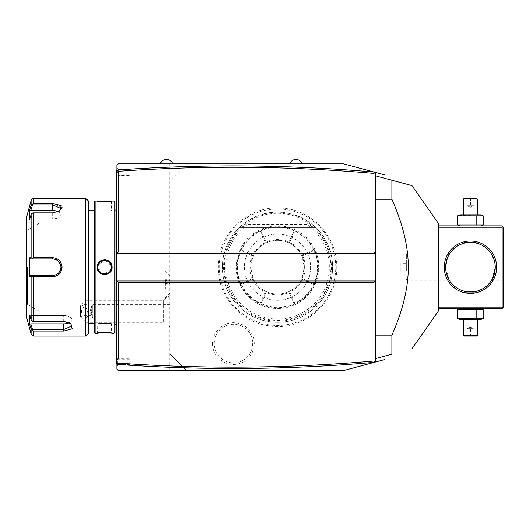 <?xml version="1.0" encoding="UTF-8"?>
<svg xmlns="http://www.w3.org/2000/svg" width="530" height="530" viewBox="0 0 530 530"><rect width="100%" height="100%" fill="white"/><g stroke="black" fill="none" stroke-linecap="round" stroke-linejoin="round"><path stroke-width="0.4" stroke-dasharray="2.65 1.99" d="M343.672 370.543L186.6 370.543L170.07 354.007L170.07 180.405L186.6 163.869L343.672 163.869M374.458 172.118L385.005 174.946L385.005 359.466L374.458 362.295M335.788 267.206A58.247 58.247 0 0 0 277.541 208.959A58.247 58.247 0 0 0 219.294 267.206A58.247 58.247 0 0 0 277.541 325.453A58.247 58.247 0 0 0 335.788 267.206M212.57 343.572A20.882 20.882 0 0 0 233.445 364.454A20.882 20.882 0 0 0 254.327 343.572A20.882 20.882 0 0 0 233.445 322.69A20.882 20.882 0 0 0 212.57 343.572M385.005 356.027L385.005 178.385M438.741 307.161L385.005 307.161L385.005 225.873L385.005 308.54L385.005 307.161L502.122 307.161L502.122 227.251L438.741 227.251M169.242 370.543L118.263 370.543L116.885 369.165L116.885 165.247L118.263 163.869L186.6 163.869L170.07 180.405L170.07 354.007L186.6 370.543L169.242 370.543L169.242 163.869M302.199 163.869L289.804 163.869L302.199 163.869M172.687 163.869L160.285 163.869L172.687 163.869M118.263 169.381L116.885 168.003L116.885 201.095L116.885 168.003L118.263 169.381L130.115 169.381L118.263 169.381L118.263 171.303M116.885 201.095L116.885 214.763L116.885 201.095L116.335 201.095L116.335 363.103L116.885 364.203L116.885 333.31L116.885 366.409L116.885 363.653L117.713 364.481L117.713 359.201L116.885 359.877M116.885 214.763L116.885 314.078L116.885 214.763L116.335 214.71M116.885 314.078L116.885 327.745L116.885 314.078L116.335 314.078M116.885 327.745L116.885 333.31L116.885 327.745L116.335 327.692M170.07 292.215L170.07 275.799L170.07 292.215M170.07 326.712L170.07 295.879L170.07 326.712A16.536 16.536 0 0 1 163.717 322.32L163.717 300.272A16.536 16.536 0 0 1 170.07 295.879M164.777 297.158L164.777 270.512L164.75 297.158M164.75 288.578L164.75 279.131L164.75 289.446L165.3 288.081L165.3 279.727L165.3 288.85L165.3 288.081L170.07 287.936L170.07 279.9L170.07 287.936M164.75 283.418L170.07 283.55M164.75 279.131L165.3 279.727L169.984 279.727L169.984 280.496L165.3 280.496L164.75 279.999M164.75 289.446L165.3 288.85L169.984 288.85L170.07 279.9M164.75 285.16L169.984 285.06L170.07 288.678M170.07 285.027L170.07 280.642M80.514 316.065L86.019 318.583L86.019 322.32L163.717 322.32L163.717 300.272L86.019 300.272L86.019 304.001L80.514 306.519L80.514 305.784L80.514 316.808L80.514 306.519M80.514 316.808L86.019 322.32L86.019 300.272L80.514 305.784M86.019 318.583C89.656 313.727 89.656 308.864 86.019 304.001M87.331 311.296A4.134 2.922 90 0 1 84.409 315.43A4.134 2.922 90 0 1 81.487 311.296A4.134 2.922 90 0 1 84.409 307.161A4.134 2.922 90 0 1 87.331 311.296M84.409 315.43L91.167 315.43L91.75 311.296L91.167 307.161L92.757 304.406L92.757 318.185L92.757 304.406L170.07 304.406L170.07 318.185L92.757 318.185L91.167 315.43L91.703 314.86A4.134 2.922 90 0 1 90.252 311.296A4.134 2.922 90 0 1 91.703 307.725L91.703 314.86M84.409 307.161L91.167 307.161L91.703 307.725M170.07 318.185L170.07 304.406M116.885 280.979L375.366 280.979M116.885 253.426L375.366 253.426M375.366 362.05L375.366 172.363M375.366 199.273L375.366 358.611L375.366 199.273M375.366 358.611L391.895 354.179L391.895 180.233L375.366 175.801M395.565 181.214L396.228 181.393M438.741 310.527L438.741 223.879M117.713 169.931L116.885 170.759L117.713 169.931L130.115 169.931L117.713 169.931L117.713 175.211L130.115 175.211L130.115 169.381L130.115 175.211M116.885 176.417L118.263 175.589L130.115 175.589M116.885 174.529L117.713 175.211M116.885 357.995L118.263 358.817L130.115 358.817L130.115 364.481L117.713 364.481L116.335 363.103L116.885 364.203M117.713 359.201L130.115 359.201M117.713 364.481L130.115 364.481L130.115 365.031L118.263 365.031L116.885 366.409L118.263 365.031L130.115 365.031L130.115 358.817M118.263 363.11L118.263 365.031M116.335 363.103L116.885 363.653M116.885 319.643L116.335 319.696M116.885 206.66L116.335 206.72M116.885 170.209L116.335 170.759L116.335 201.095M116.335 171.309L116.885 170.759M116.335 208.509L116.335 325.897L116.335 208.509L116.885 209.058L116.885 325.347L116.885 209.058M116.335 325.897L116.885 325.347M116.885 267.206L116.885 210.026L116.885 267.206M114.957 201.897L114.957 332.515M114.129 201.069L114.129 333.337M111.512 267.206C111.936 276.09 97.308 276.09 97.732 267.206C97.308 258.315 111.936 258.315 111.512 267.206L112.062 267.206L105.861 259.806M104.595 259.7L97.182 267.206L103.734 274.653L111.85 268.995M95.115 201.069L95.115 333.337M97.487 201.102L98.176 201.175M99.733 201.314L100.627 201.373M101.548 201.427L102.568 201.466M103.529 201.486L104.622 201.499M105.728 201.486L106.676 201.466M107.716 201.42L108.617 201.373M109.538 201.307L111.068 201.175M111.764 201.102L111.512 201.619C111.936 202.082 97.308 202.082 97.732 201.619C97.308 202.082 111.936 202.082 111.512 201.619L111.512 210.715C111.936 211.172 97.308 211.172 97.732 210.715L97.732 201.619L97.182 201.069L97.732 201.619M111.499 266.809L111.466 266.411L111.499 266.809M111.413 266.027L111.134 264.947M111.035 264.682L104.529 260.316L98.143 264.854M98.129 264.901L97.97 265.404M97.924 265.583L97.838 266.027M97.778 266.411L97.745 266.809L97.778 266.411M97.739 267.531L98.063 269.306M99.693 272.016L101.23 273.202M101.422 273.308L102.641 273.805M104.085 274.07L104.715 274.096M104.814 274.089L104.032 274.07M106.623 273.798L106.994 273.672M107.265 273.566L108.491 272.904M108.584 272.837L108.968 272.552M108.988 272.533L110.266 271.155L111.512 267.239M97.487 333.304L97.732 323.697L111.512 323.697C111.936 323.234 97.308 323.234 97.732 323.697C97.308 323.234 111.936 323.234 111.512 323.697L111.512 332.787C111.936 332.33 97.308 332.33 97.732 332.787C97.308 332.33 111.936 332.33 111.512 332.787L112.062 333.337L108.61 333.039M107.696 332.986L106.676 332.946M105.715 332.919L102.562 332.946M101.548 332.986L100.627 333.039M99.733 333.098L98.176 333.231M94.287 201.897L94.287 332.515M94.287 267.206L94.287 323.697L94.287 267.206M88.503 201.069L88.503 333.337M85.747 198.313L85.747 336.093M62.05 207.502L52.675 203.354L33.781 203.354L33.781 198.313M38.902 257.686L33.781 257.686L33.781 212.874L52.675 212.874L59.605 211.006L61.964 208.197M33.781 336.093L33.781 331.051L63.699 331.051L72.246 328.726L70.629 323.399L63.699 321.531L33.781 321.531L33.781 276.726L52.675 276.726C58.333 276.19 61.453 273.016 62.05 267.206L56.551 258.534M56.014 258.309L52.675 257.686L52.675 258.938M33.781 276.726L32.032 276.097L31.124 276.614L31.124 319.815L32.032 321.372L33.781 321.531M33.781 212.874L32.032 213.034L31.124 214.59L31.124 257.792L29.647 257.792L29.647 276.62L30.786 275.474L32.515 275.474L32.032 276.097M32.515 275.474L38.902 275.474L38.902 311.017L38.902 267.206L38.902 275.474L30.786 275.474M42.075 275.474L52.675 275.474L52.675 276.726M53.133 275.461L53.583 275.421A8.268 8.268 0 0 1 53.133 275.461A8.268 8.268 0 0 0 53.583 275.421M54.941 275.156L55.385 275.017A8.268 8.268 0 0 1 54.941 275.156A8.268 8.268 0 0 0 55.385 275.017M56.16 274.706A8.268 8.268 0 0 1 55.816 274.851L56.001 274.772M57.83 273.666L58.174 273.381A8.268 8.268 0 0 1 57.83 273.666A8.268 8.268 0 0 0 58.174 273.381M59.108 272.4A8.268 8.268 0 0 1 58.837 272.718L59.108 272.4A8.268 8.268 0 0 1 58.505 273.069M60.877 268.253L60.943 267.206L62.05 267.206M60.93 266.742A8.268 8.268 0 0 0 60.89 266.279A8.268 8.268 0 0 1 60.93 266.742L60.877 266.166M59.108 262.012L58.837 261.688A8.268 8.268 0 0 1 59.108 262.012A8.268 8.268 0 0 0 58.505 261.343M58.181 261.032L57.836 260.74A8.268 8.268 0 0 1 58.181 261.032A8.268 8.268 0 0 0 57.445 260.455A8.268 8.268 0 0 1 57.823 260.733M55.385 259.395L54.941 259.256A8.268 8.268 0 0 1 55.385 259.395A8.268 8.268 0 0 0 54.941 259.256M53.59 258.985L53.133 258.951A8.268 8.268 0 0 1 53.59 258.985A8.268 8.268 0 0 0 53.133 258.951M40.823 258.938L32.515 258.938L32.032 258.309L33.781 257.686M31.124 257.792L32.032 258.309M59.168 211.271L52.675 213.192L32.515 213.192L52.675 213.192L58.784 211.543L60.943 208.495L52.675 204.931L32.515 204.931L32.032 204.143L33.781 203.354M31.124 200.353L31.151 205.103M31.157 205.077L31.33 204.732M31.349 204.699L31.813 204.255M30.594 206.912L29.647 209.999L29.647 219.407L30.786 218.837L32.515 213.192L30.786 218.837L29.647 219.407L31.124 214.59M26.5 217.605L26.5 316.808M56.246 259.746A8.268 8.268 0 0 1 57.061 260.197A8.268 8.268 0 0 0 55.822 259.561M59.141 262.045A8.268 8.268 0 0 1 59.42 262.423A8.268 8.268 0 0 0 59.141 262.045M59.678 262.807A8.268 8.268 0 0 1 59.916 263.211A8.268 8.268 0 0 0 59.678 262.807M59.93 263.238A8.268 8.268 0 0 1 60.129 263.622A8.268 8.268 0 0 0 59.93 263.238M60.486 264.477A8.268 8.268 0 0 1 60.619 264.894A8.268 8.268 0 0 0 60.486 264.477M60.625 264.921A8.268 8.268 0 0 1 60.738 265.371A8.268 8.268 0 0 0 60.625 264.921M60.93 267.67A8.268 8.268 0 0 1 60.89 268.127A8.268 8.268 0 0 0 60.93 267.67M60.738 269.041A8.268 8.268 0 0 1 60.48 269.929A8.268 8.268 0 0 0 60.738 269.041M60.129 270.79A8.268 8.268 0 0 1 59.93 271.174A8.268 8.268 0 0 0 60.129 270.79M59.916 271.201A8.268 8.268 0 0 1 59.678 271.605A8.268 8.268 0 0 0 59.916 271.201M59.42 271.989A8.268 8.268 0 0 1 59.141 272.36A8.268 8.268 0 0 0 59.42 271.989M57.816 273.679A8.268 8.268 0 0 1 57.445 273.957A8.268 8.268 0 0 0 57.816 273.679M57.061 274.215A8.268 8.268 0 0 1 56.657 274.454A8.268 8.268 0 0 0 57.061 274.215M55.816 274.851A8.268 8.268 0 0 0 56.644 274.46A8.268 8.268 0 0 1 56.246 274.666M54.928 275.156A8.268 8.268 0 0 1 54.491 275.269A8.268 8.268 0 0 0 54.928 275.156M31.124 319.815L29.647 314.999L29.647 324.413L30.786 323.837L32.515 329.481L63.699 329.481L71.967 325.91L69.808 322.869L63.699 321.213L32.515 321.213L63.699 321.213L70.192 323.134M33.781 331.051L32.032 330.263L31.124 329.223L31.124 334.052M32.515 329.481L32.032 330.263M29.647 314.999L30.786 315.575L32.515 321.213L30.786 315.575L29.647 314.999M29.647 276.62L31.124 276.614M29.839 325.029L30.594 327.5M32.515 258.938L38.902 258.938L38.902 267.206L38.902 223.388L38.902 258.938M29.647 257.792L30.786 258.938M26.5 267.206L26.5 305.094L26.5 267.206M27.447 267.206L27.447 304.406L27.447 267.206M30.786 323.837L63.699 323.837A8.268 4.134 0 0 0 71.967 319.709A8.268 4.134 0 0 0 63.699 315.575L30.786 315.575L63.699 315.575A8.268 4.134 0 0 1 71.967 319.709A8.268 4.134 0 0 1 69.37 322.717M58.346 211.695A8.268 4.134 180 0 1 60.943 214.703A8.268 4.134 180 0 1 52.675 218.837L30.786 218.837L52.675 218.837A8.268 4.134 180 0 0 60.943 214.703A8.268 4.134 180 0 0 52.675 210.569L30.786 210.569L32.515 204.931M29.647 209.999L30.786 210.569M111.419 266.087L110.273 263.264M110.266 263.258L109.77 262.622M109.756 262.608L108.478 261.495M107.232 260.826L106.855 260.687M106.576 260.601L105.987 260.449M105.96 260.449L105.265 260.343M104.013 260.343L103.29 260.449M103.264 260.449L102.654 260.601M100.687 261.555L100.177 261.939M99.951 262.138L99.527 262.569M97.745 267.604L97.778 268.001M97.825 268.339L98.971 271.148L100.216 272.5M100.23 272.513L100.726 272.884M101.25 273.215L101.7 273.447M108.544 272.864L109.054 272.48M109.067 272.466L109.736 271.824M111.466 267.994L111.499 267.604M97.732 210.715C97.308 211.172 111.936 211.172 111.512 210.715L97.732 210.715M496.61 267.206A26.175 26.175 0 0 0 470.435 241.024A26.175 26.175 0 0 0 444.253 267.206A26.175 26.175 0 0 0 470.435 293.381A26.175 26.175 0 0 0 496.61 267.206M502.122 307.161L502.811 307.851L503.5 307.161L503.5 227.251L502.811 226.562L502.122 227.251M438.741 308.54L502.122 308.54L502.811 307.851M460.186 308.54L480.677 308.54L460.186 308.54M438.741 225.873L502.122 225.873L502.811 226.562M460.186 225.873L480.677 225.873L460.186 225.873M503.5 267.206L503.5 254.115L503.5 267.206M491.847 279.721L495.232 267.206C494.053 259.263 492.807 254.903 491.495 254.115C492.807 254.903 494.053 259.263 495.232 267.206L495.225 266.55A24.804 24.804 0 0 0 495.199 265.961M494.033 259.574A24.804 24.804 0 0 1 494.212 260.17L494.384 260.773A24.804 24.804 0 0 1 494.682 262.019L494.815 262.648A24.804 24.804 0 0 1 494.901 263.158M495.02 263.94A24.804 24.804 0 0 1 495.093 264.589L495.152 265.238A24.804 24.804 0 0 1 495.199 265.894M445.664 265.961A24.804 24.804 0 0 0 445.631 267.206C446.81 259.263 448.055 254.903 449.367 254.115C448.055 254.903 446.81 259.263 445.631 267.206L445.637 267.862A24.804 24.804 0 0 0 445.664 268.452M445.664 268.518A24.804 24.804 0 0 0 445.71 269.167L445.77 269.823A24.804 24.804 0 0 0 445.849 270.472M445.856 270.552A24.804 24.804 0 0 0 445.942 271.115M445.962 271.247A24.804 24.804 0 0 0 446.055 271.757L446.18 272.394A24.804 24.804 0 0 0 446.479 273.639L446.651 274.242A24.804 24.804 0 0 0 446.836 274.831M446.843 274.865A24.804 24.804 0 0 0 447.028 275.401M447.439 276.508A24.804 24.804 0 0 0 447.638 276.978M447.658 277.018A24.804 24.804 0 0 0 447.843 277.448M448.049 277.886A24.804 24.804 0 0 0 448.287 278.369M475.947 292.003L464.644 292.282L464.644 291.321A24.804 24.804 0 0 0 465.658 291.54M468.01 291.884A24.804 24.804 0 0 0 468.368 291.917M468.732 291.944A24.804 24.804 0 0 0 472.131 291.944M472.495 291.917A24.804 24.804 0 0 0 472.853 291.884M475.211 291.54A24.804 24.804 0 0 0 476.218 291.321L476.218 292.282L464.923 292.003M492.628 278.276A24.804 24.804 0 0 0 492.814 277.886M493.019 277.448A24.804 24.804 0 0 0 493.211 277.018M493.225 276.978A24.804 24.804 0 0 0 493.43 276.481M493.635 275.958A24.804 24.804 0 0 0 493.814 275.467M493.841 275.401A24.804 24.804 0 0 0 494.02 274.865M494.033 274.831A24.804 24.804 0 0 0 494.212 274.242M494.384 273.639A24.804 24.804 0 0 0 494.682 272.394M494.815 271.757A24.804 24.804 0 0 0 494.901 271.241M494.921 271.115A24.804 24.804 0 0 0 495.007 270.552M495.02 270.472A24.804 24.804 0 0 0 495.093 269.823M495.152 269.167A24.804 24.804 0 0 0 495.199 268.518M495.199 268.452A24.804 24.804 0 0 0 495.232 267.206M445.631 267.206L449.023 279.721M495.007 263.854A24.804 24.804 0 0 0 494.921 263.291M494.02 259.541A24.804 24.804 0 0 0 493.841 259.004M493.423 257.905A24.804 24.804 0 0 0 493.225 257.428M493.211 257.394A24.804 24.804 0 0 0 493.019 256.957M492.814 256.527A24.804 24.804 0 0 0 492.575 256.036M472.853 242.521A24.804 24.804 0 0 0 472.495 242.488M472.131 242.462A24.804 24.804 0 0 0 468.732 242.462M468.368 242.488A24.804 24.804 0 0 0 468.01 242.521M465.658 242.866A24.804 24.804 0 0 0 464.644 243.091L464.644 242.131L476.218 242.131L464.923 242.402M448.241 256.136A24.804 24.804 0 0 0 448.049 256.527M447.843 256.957A24.804 24.804 0 0 0 447.658 257.394M447.638 257.428A24.804 24.804 0 0 0 447.433 257.924M447.227 258.454A24.804 24.804 0 0 0 447.048 258.945M447.028 259.004A24.804 24.804 0 0 0 446.843 259.541M446.836 259.574A24.804 24.804 0 0 0 446.651 260.17M446.479 260.773A24.804 24.804 0 0 0 446.18 262.019M446.055 262.648A24.804 24.804 0 0 0 445.962 263.165M445.942 263.291A24.804 24.804 0 0 0 445.856 263.854M445.849 263.94A24.804 24.804 0 0 0 445.77 264.589M445.71 265.238A24.804 24.804 0 0 0 445.664 265.894M407.053 267.206L407.053 254.115L407.053 267.206M406.311 267.206L406.311 254.857L406.311 267.206M406.364 267.206L406.364 254.857L406.364 267.206M406.364 263.224L406.364 265.219L406.364 263.224L400.852 263.224L400.852 269.194L400.852 263.224M406.364 269.194L406.364 265.219L406.364 271.181L406.364 269.194L400.852 269.194L400.852 271.181L400.852 269.194L406.364 269.194M406.364 265.219L400.852 265.219L406.364 265.219M406.364 271.181L400.852 271.181M476.218 243.091L476.218 242.131L475.947 242.402M459 225.303L464.068 224.866L483.161 224.866M459 215.412L476.795 215.849L476.795 224.866M476.795 215.849L483.161 215.849M460.186 214.849L480.677 214.849M463.545 214.849L477.325 214.849L463.545 214.849M464.068 215.849L464.068 224.866M463.545 199.002L477.325 199.002M464.234 198.313L476.636 198.313M470.435 198.313L466.201 198.313L474.668 198.313L470.435 198.313L470.435 199.022L466.903 199.022L473.959 199.022L470.435 199.022L470.435 198.313M466.201 198.313L466.903 199.022L466.201 198.313M474.668 198.313L473.959 199.022L474.668 198.313M470.435 205.753L466.903 205.753L466.903 199.022L466.903 205.753L470.435 207.243L470.435 199.022L470.435 207.243L466.903 205.753L473.959 205.753L470.435 207.243L473.959 205.753L473.959 199.022L473.959 205.753L470.435 205.753M459 309.109L464.068 309.54L483.161 309.54M464.068 309.54L464.068 318.556L483.161 318.556M459 318.994L464.068 318.556M476.795 309.54L476.795 318.556M460.186 319.563L480.677 319.563M463.545 319.563L477.325 319.563L463.545 319.563M477.325 335.404L463.545 335.404M476.636 336.093L464.234 336.093M470.435 336.093L474.668 336.093L466.201 336.093L470.435 336.093L470.435 335.391L466.903 335.391L470.435 335.391L470.435 336.093M474.668 336.093L473.959 335.391L474.668 336.093M466.201 336.093L466.903 335.391L466.201 336.093M470.435 328.653L473.959 328.653L473.959 335.391L473.959 328.653L470.435 327.169L470.435 335.391L470.435 327.169L473.959 328.653L466.903 328.653L470.435 327.169L466.903 328.653L466.903 335.391L466.903 328.653L470.435 328.653M223.64 267.206A53.901 53.901 0 0 0 277.541 321.101A53.901 53.901 0 0 0 331.435 267.206A53.901 53.901 0 0 0 277.541 213.305A53.901 53.901 0 0 0 223.64 267.206M247.748 223.163L244.469 223.117L239.613 227.218L244.469 223.117A55.113 55.113 0 0 0 222.428 267.206A55.113 55.113 0 0 1 277.541 212.093A55.113 55.113 0 0 1 332.648 267.206A55.113 55.113 0 0 1 277.541 322.32A55.113 55.113 0 0 1 222.428 267.206A55.113 55.113 0 0 0 277.541 322.32A55.113 55.113 0 0 0 310.606 223.117L315.463 227.218L310.606 223.117L315.463 227.218L310.606 223.117L315.463 227.218L310.606 223.117L315.463 227.218L310.606 223.117L315.463 227.218L310.606 223.117L315.463 227.218L310.606 223.117L315.463 227.218L310.606 223.117L315.463 227.218L310.606 223.117L315.463 227.218L310.606 223.117L315.463 227.218L310.606 223.117L307.426 223.117L306.916 224.495L248.159 224.495L247.748 223.163A53.172 53.172 0 0 0 237.625 302.339A53.172 53.172 0 0 0 317.45 302.339A53.172 53.172 0 0 0 307.327 223.163M244.469 223.117C266.517 208.555 288.558 208.555 310.606 223.117L244.469 223.117M247.649 223.117L307.426 223.117M244.469 267.206A33.065 33.065 0 0 0 277.541 300.272A33.065 33.065 0 0 0 310.606 267.206A33.065 33.065 0 0 0 277.541 234.134A33.065 33.065 0 0 0 244.469 267.206A33.065 33.065 0 0 1 277.541 234.134A33.065 33.065 0 0 1 310.606 267.206A33.065 33.065 0 0 1 277.541 300.272A33.065 33.065 0 0 1 244.469 267.206A33.065 33.065 0 0 1 277.541 234.134M310.606 267.206A33.065 33.065 0 0 1 277.541 300.272M237.579 267.206A39.955 39.955 0 0 0 277.541 307.161A39.955 39.955 0 0 0 317.496 267.206A39.955 39.955 0 0 0 277.541 227.251A39.955 39.955 0 0 0 237.579 267.206M318.875 267.206A41.333 41.333 0 0 0 277.541 225.873A41.333 41.333 0 0 0 236.201 267.206A41.333 41.333 0 0 0 277.541 308.54A41.333 41.333 0 0 0 318.875 267.206L314.793 249.299A41.333 41.333 0 0 0 240.282 249.299L236.201 267.206L240.282 285.107A41.333 41.333 0 0 0 314.793 285.107L318.875 267.206M240.686 284L252.346 278.687L240.68 284L240.282 285.107L240.68 284A40.505 40.505 0 0 1 240.68 250.405L252.34 255.725A27.692 27.692 0 0 0 252.34 278.687L253.433 279.072L250.67 267.206A26.864 26.864 0 0 0 277.541 294.07A26.864 26.864 0 0 0 304.406 267.206L301.643 279.072L302.729 278.687A27.692 27.692 0 0 0 302.736 255.718L314.396 250.405L314.793 249.299L314.396 250.405A40.505 40.505 0 0 1 314.396 284L314.793 285.107L314.396 284L302.736 278.681L314.389 284M240.282 249.299L240.686 250.412L240.282 249.299M260.19 304.26L259.634 304.459L260.74 304.061L260.19 304.26L259.991 303.716A40.505 40.505 0 0 1 241.031 284.749L252.691 279.436L252.896 278.879M240.487 284.55L241.031 284.749M260.74 304.061L260.74 304.054A40.505 40.505 0 0 0 294.335 304.068L295.442 304.459L294.335 304.061L289.016 292.394A27.692 27.692 0 0 1 266.053 292.408L260.74 304.054L266.06 292.401L265.669 291.308L265.861 291.851L265.305 292.05L259.991 303.716M302.186 278.879L302.385 279.436L314.045 284.749L314.595 284.55M314.045 284.749A40.505 40.505 0 0 1 295.084 303.716L289.771 292.05A27.692 27.692 0 0 0 302.385 279.436M294.885 304.26L295.084 303.716M314.389 250.412L302.729 255.725L301.643 255.341A26.864 26.864 0 0 0 289.406 243.098L289.214 242.561L289.771 242.356L295.084 230.696L294.885 230.152L295.442 229.947L294.885 230.152M295.084 230.696A40.505 40.505 0 0 1 314.045 249.656L302.385 254.97L302.186 255.533M314.595 249.855L314.045 249.656M294.335 230.351L294.335 230.351A40.505 40.505 0 0 0 260.74 230.345L259.634 229.947L260.74 230.351L266.06 242.018A27.692 27.692 0 0 1 289.022 242.005L294.335 230.351L289.016 242.011L289.406 243.098A26.864 26.864 0 0 0 253.433 255.341L252.896 255.533L252.691 254.97L241.031 249.656L240.487 249.855M241.031 249.656A40.505 40.505 0 0 1 259.991 230.696L265.305 242.356L265.861 242.561L265.669 243.098L266.06 242.018L260.74 230.351M260.19 230.152L259.991 230.696M252.896 255.533L252.34 255.725L240.686 250.412M252.34 278.681L253.433 279.072A26.864 26.864 0 0 0 289.406 291.308L289.016 292.394L294.335 304.061M252.691 279.436A27.692 27.692 0 0 0 265.305 292.05M265.861 291.851L266.06 292.394M289.016 292.401L289.406 291.308A26.864 26.864 0 0 0 301.643 279.072L302.729 278.687M302.729 255.725L301.643 255.341L304.406 267.206A26.864 26.864 0 0 0 277.541 240.335A26.864 26.864 0 0 0 250.67 267.206L253.433 255.341L252.346 255.725M289.771 292.05L289.214 291.851M302.385 254.97A27.692 27.692 0 0 0 289.771 242.356M289.214 242.561L289.016 242.018M266.06 242.011L265.861 242.561M265.305 242.356A27.692 27.692 0 0 0 252.691 254.97M214.16 343.572A19.292 19.292 0 0 1 233.445 324.281A19.292 19.292 0 0 1 252.737 343.572A19.292 19.292 0 0 1 233.445 362.858A19.292 19.292 0 0 1 214.16 343.572M116.335 348.495L116.885 348.495M116.335 333.31L116.885 333.31M116.335 220.334L116.885 220.334M116.335 185.911L116.885 185.911M97.182 267.206L97.732 267.206M52.675 212.874L52.675 218.837L52.675 212.874M52.675 203.354L52.675 210.569M63.699 321.531L63.699 315.575L63.699 321.531M63.699 331.051L63.699 323.837M27.189 267.206L27.189 304.406L27.189 267.206M310.527 223.117A55.067 55.067 0 0 1 318.285 304.24A55.067 55.067 0 0 1 236.791 304.24A55.067 55.067 0 0 1 244.549 223.117M248.159 224.495A51.841 51.841 0 0 0 238.719 301.557A51.841 51.841 0 0 0 316.357 301.557A51.841 51.841 0 0 0 306.916 224.495M239.613 227.218L315.463 227.218L239.613 227.218M170.07 292.779L164.777 298.065M170.07 275.799L164.777 270.512M116.885 324.386L116.335 324.386M116.885 210.026L116.335 210.026M59.605 211.006L58.784 211.543L59.605 211.006M70.629 323.399L69.808 322.869L70.629 323.399M38.902 223.388L27.447 230.007L26.5 229.318M38.902 311.017L27.447 304.406L26.5 305.094M71.967 319.709L71.967 325.91L71.967 319.709M60.943 214.703L60.943 208.495L60.943 214.703M97.182 333.337L97.732 332.787M112.062 333.337L111.512 332.787M112.062 201.069L111.512 201.619M491.495 254.115L503.5 254.115M491.495 280.29L503.5 280.29M406.364 254.857L407.053 254.115L449.367 254.115M406.364 279.548L407.053 280.29L449.367 280.29M336.795 267.206C337.921 302.339 302.796 332.337 268.266 325.738C240.222 321.862 217.711 295.515 218.281 267.206C217.287 233.472 249.63 204.043 283.113 208.21C312.687 210.337 337.458 237.559 336.795 267.206M315.721 227.463L239.355 227.463L315.721 227.463"/><path stroke-width="0.79" d="M116.885 169.998L118.263 171.303L118.263 252.048L116.885 253.426L375.366 253.426L375.366 280.979L373.988 282.357L118.263 282.357L116.885 280.979L116.885 165.247L118.263 163.869L343.672 163.869L374.458 172.118M374.458 362.295L343.672 370.543L375.008 362.142L373.988 361.009L373.988 282.357M385.005 356.027L385.005 359.466L375.008 362.142M385.005 178.385L385.005 174.946L375.008 172.263L373.988 173.403C288.797 165.989 203.553 165.294 118.263 171.303L118.263 175.589M343.672 163.869L375.008 172.263M343.672 370.543L118.263 370.543L116.885 369.165L116.885 280.979L375.366 280.979L375.366 362.05M116.885 364.415L117.123 364.388C202.884 370.483 288.592 369.808 374.246 362.348M117.123 364.388L118.263 363.11C203.553 369.118 288.797 368.416 373.988 361.009M118.263 282.357L118.263 358.817M118.263 252.048L373.988 252.048L375.366 253.426L375.366 172.363M374.246 172.058C288.592 164.605 202.884 163.922 117.123 170.017M373.988 252.048L373.988 173.403M375.366 175.801L395.565 181.214M396.228 181.393L411.936 185.599L438.741 223.879L438.741 310.527L411.936 348.806M391.895 180.233C419.144 187.534 419.144 187.534 391.895 180.233L391.895 199.273C402.873 224.051 408.339 246.695 408.299 267.206C408.339 287.724 402.873 310.368 391.895 335.139L391.895 354.179L375.366 358.611M375.366 199.273L391.895 199.273M391.895 354.179C419.144 346.878 419.144 346.878 391.895 354.179C419.144 346.878 419.144 346.878 391.895 354.179M375.366 335.139L391.895 335.139M116.885 206.66L116.335 206.72L116.335 171.309L116.885 170.759M116.885 214.763L116.335 214.71L116.335 206.72M116.885 319.643L116.335 319.696L116.335 214.71M116.885 327.745L116.335 327.692L116.335 319.696M116.885 364.203L116.335 363.653L116.335 327.692M116.335 363.103L116.885 363.653M116.885 170.209L116.335 171.309M114.129 201.069L114.129 333.337L114.957 332.515L114.957 201.897L114.129 201.069L112.062 201.069C112.479 201.532 96.751 201.532 97.182 201.069L97.487 201.102M105.861 259.806L104.595 259.7M97.182 267.206C96.758 257.52 112.486 257.514 112.062 267.206C112.493 276.892 96.758 276.892 97.182 267.206L97.739 267.531M95.115 201.069L94.287 201.897L94.287 332.515L95.115 333.337L95.115 201.069L97.182 201.069M98.176 201.175L99.733 201.314M100.627 201.373L101.548 201.427M102.568 201.466L103.529 201.486M104.622 201.499L105.728 201.486M106.676 201.466L107.716 201.42M108.617 201.373L109.538 201.307M111.068 201.175L111.764 201.102M111.499 267.604L111.512 267.206C111.943 276.09 97.301 276.09 97.732 267.206C97.301 258.322 111.943 258.322 111.512 267.206L111.512 267.239M97.838 266.027L99.527 262.569M97.732 267.206L97.745 267.604M111.85 268.995L112.062 267.206L111.512 267.206M98.063 269.306L99.693 272.016M102.641 273.805L101.7 273.447M107.133 273.619L108.544 272.864M108.61 333.039L107.696 332.986M106.676 332.946L105.715 332.919M102.562 332.946L101.548 332.986M100.627 333.039L99.733 333.098M98.176 333.231L97.487 333.304M95.115 333.337L97.182 333.337C96.765 332.873 112.493 332.873 112.062 333.337L114.129 333.337M88.503 267.206L88.503 201.069L85.747 198.313L85.747 336.093L88.503 333.337L88.503 267.206M85.747 198.313L33.781 198.313L33.781 203.354L52.675 203.354L61.228 205.693L59.605 211.006L52.675 212.874L33.781 212.874L33.781 257.686L52.675 257.686L38.902 257.686M61.964 208.197L62.05 207.502M56.551 258.534L56.014 258.309M33.781 321.531L32.032 321.372L31.124 319.815L31.124 276.614L29.647 276.62L29.647 257.792L30.786 258.938L52.675 258.938L52.675 257.686C58.333 258.223 61.46 261.396 62.05 267.206C61.453 273.016 58.333 276.19 52.675 276.726L33.781 276.726L33.781 321.531L63.699 321.531L70.629 323.399L72.246 328.726L63.699 331.051L33.781 331.051L33.781 336.093L85.747 336.093M33.781 257.686L32.032 258.309L31.124 257.792L31.124 214.59L32.032 213.034L33.781 212.874M32.515 258.938L32.032 258.309M30.786 258.938L52.675 258.938A8.268 8.268 0 0 1 53.133 258.951L52.675 258.938C57.684 259.422 60.44 262.178 60.943 267.206C60.44 272.235 57.684 274.99 52.675 275.474L53.133 275.461A8.268 8.268 0 0 1 52.675 275.474L30.786 275.474L52.675 275.474A8.268 8.268 0 0 0 53.133 275.461M52.675 276.726L52.675 275.474L42.075 275.474M53.583 275.421A8.268 8.268 0 0 0 54.491 275.269A8.268 8.268 0 0 1 53.583 275.421L54.941 275.156A8.268 8.268 0 0 1 54.928 275.156A8.268 8.268 0 0 0 54.941 275.156M55.385 275.017L55.816 274.851A8.268 8.268 0 0 1 55.385 275.017A8.268 8.268 0 0 0 55.816 274.851M56.001 274.772L57.83 273.666A8.268 8.268 0 0 1 57.816 273.679A8.268 8.268 0 0 0 57.83 273.666M58.505 273.069A8.268 8.268 0 0 1 58.174 273.381L58.837 272.718A8.268 8.268 0 0 1 58.737 272.831M59.108 272.4A8.268 8.268 0 0 0 59.141 272.36A8.268 8.268 0 0 1 59.108 272.4L60.877 268.253M62.05 267.206L60.943 267.206L60.93 266.742A8.268 8.268 0 0 1 60.93 267.67A8.268 8.268 0 0 0 60.93 266.742M60.877 266.166L59.108 262.012A8.268 8.268 0 0 1 59.141 262.045A8.268 8.268 0 0 0 59.108 262.012M58.724 261.568A8.268 8.268 0 0 1 58.837 261.688L58.181 261.032A8.268 8.268 0 0 1 58.505 261.343M57.836 260.74A8.268 8.268 0 0 0 57.823 260.733A8.268 8.268 0 0 1 57.836 260.74L56.001 259.634M55.822 259.561L55.385 259.395A8.268 8.268 0 0 1 55.822 259.561A8.268 8.268 0 0 0 55.385 259.395M54.941 259.256L53.59 258.985A8.268 8.268 0 0 1 54.941 259.256A8.268 8.268 0 0 0 53.59 258.985M53.133 258.951A8.268 8.268 0 0 0 52.675 258.938L40.823 258.938M33.781 203.354L32.032 204.143L30.594 206.912M31.124 214.59L29.647 219.407L29.647 209.999L30.786 210.569L32.515 204.931L32.032 204.143M32.515 204.931L52.675 204.931L60.943 208.495L59.168 211.271M29.647 257.792L31.124 257.792M33.781 336.093L31.124 334.052L26.5 316.808L26.5 217.605L31.124 200.353L31.124 205.183L29.647 209.999M57.061 260.197A8.268 8.268 0 0 1 57.445 260.455A8.268 8.268 0 0 0 57.061 260.197M59.42 262.423A8.268 8.268 0 0 1 59.678 262.807A8.268 8.268 0 0 0 59.42 262.423M60.129 263.622A8.268 8.268 0 0 1 60.486 264.477A8.268 8.268 0 0 0 60.129 263.622M60.738 265.371A8.268 8.268 0 0 1 60.89 266.279A8.268 8.268 0 0 0 60.738 265.371M60.89 268.127A8.268 8.268 0 0 1 60.738 269.041A8.268 8.268 0 0 0 60.89 268.127M60.48 269.929A8.268 8.268 0 0 1 60.129 270.79A8.268 8.268 0 0 0 60.48 269.929M59.678 271.605A8.268 8.268 0 0 1 59.42 271.989A8.268 8.268 0 0 0 59.678 271.605M57.445 273.957A8.268 8.268 0 0 1 57.061 274.215A8.268 8.268 0 0 0 57.445 273.957M31.124 276.614L32.032 276.097L33.781 276.726M29.647 276.62L30.786 275.474M32.515 275.474L32.032 276.097M70.192 323.134L71.967 325.91L63.699 329.481L32.515 329.481L32.032 330.263L33.781 331.051M30.594 327.5L32.032 330.263M31.124 334.052L31.124 329.223L29.647 324.413L29.647 314.999L31.124 319.815M32.515 329.481L30.786 323.837L29.647 324.413L29.839 325.029M58.174 273.381A8.268 8.268 0 0 0 58.519 273.056M58.519 261.35A8.268 8.268 0 0 0 58.181 261.032M38.902 258.938L52.675 258.938M69.37 322.717A8.268 4.134 0 0 1 63.699 323.837L30.786 323.837M30.786 210.569L52.675 210.569A8.268 4.134 180 0 1 58.346 211.695M108.478 261.495L107.232 260.826M105.265 260.343L104.013 260.343M102.654 260.601L100.687 261.555M97.778 268.001L97.825 268.339M100.726 272.884L101.25 273.215M109.736 271.824L111.466 267.994M289.804 163.869A6.565 6.565 0 0 1 302.199 163.869M160.285 163.869A6.565 6.565 0 0 1 172.687 163.869M502.811 307.851L502.122 307.161L502.122 227.251L502.811 226.562L503.5 227.251L503.5 307.161L502.122 308.54L438.741 308.54M502.122 307.161L438.741 307.161M502.122 227.251L438.741 227.251M496.61 267.206A26.175 26.175 0 0 1 470.435 293.381A26.175 26.175 0 0 1 444.253 267.206A26.175 26.175 0 0 1 470.435 241.024A26.175 26.175 0 0 1 496.61 267.206M502.811 226.562L502.122 225.873L438.741 225.873M491.495 254.115L494.212 260.17A24.804 24.804 0 0 1 494.384 260.773L494.682 262.019A24.804 24.804 0 0 1 494.815 262.648L495.093 264.589A24.804 24.804 0 0 1 495.152 265.238L495.225 266.55A24.804 24.804 0 0 1 495.232 267.206C494.053 275.143 492.807 279.509 491.495 280.29C492.807 279.509 494.053 275.143 495.232 267.206A24.804 24.804 0 0 1 470.435 292.003A24.804 24.804 0 0 1 445.631 267.206A24.804 24.804 0 0 0 445.637 267.862L445.71 269.167A24.804 24.804 0 0 0 445.77 269.823L446.055 271.757A24.804 24.804 0 0 0 446.18 272.394L446.479 273.639A24.804 24.804 0 0 0 446.651 274.242L449.023 279.721M491.495 280.29L491.847 279.721M447.028 275.401A24.804 24.804 0 0 0 447.254 276.024M447.843 277.448A24.804 24.804 0 0 0 448.049 277.886M448.599 278.972A24.804 24.804 0 0 0 464.644 291.321C464.293 292.07 476.569 292.07 476.218 291.321A24.804 24.804 0 0 0 492.078 279.303M465.658 291.54A24.804 24.804 0 0 0 466.135 291.632M467.327 291.811A24.804 24.804 0 0 0 467.665 291.851M468.368 291.917A24.804 24.804 0 0 0 468.732 291.944M472.131 291.944A24.804 24.804 0 0 0 472.495 291.917M473.204 291.851A24.804 24.804 0 0 0 473.535 291.811M474.728 291.632A24.804 24.804 0 0 0 475.211 291.54M492.814 277.886A24.804 24.804 0 0 0 493.019 277.448M493.43 276.481A24.804 24.804 0 0 0 493.635 275.958M494.212 274.242A24.804 24.804 0 0 0 494.384 273.639M494.682 272.394A24.804 24.804 0 0 0 494.815 271.757M495.093 269.823A24.804 24.804 0 0 0 495.152 269.167M476.218 291.321C476.569 292.07 464.293 292.07 464.644 291.321M445.631 267.206C446.81 259.263 448.055 254.903 449.367 254.115C448.055 254.903 446.81 259.263 445.631 267.206A24.804 24.804 0 0 1 470.435 242.402A24.804 24.804 0 0 1 495.232 267.206M493.841 259.004A24.804 24.804 0 0 0 493.609 258.382M493.019 256.957A24.804 24.804 0 0 0 492.814 256.527M492.264 255.44A24.804 24.804 0 0 0 474.728 242.78M473.535 242.601A24.804 24.804 0 0 0 473.204 242.561M472.495 242.488A24.804 24.804 0 0 0 472.131 242.462M468.732 242.462A24.804 24.804 0 0 0 468.368 242.488M467.665 242.561A24.804 24.804 0 0 0 467.327 242.601M466.135 242.78A24.804 24.804 0 0 0 465.658 242.866M464.644 243.091C464.293 242.343 476.569 242.343 476.218 243.091C476.569 242.343 464.293 242.343 464.644 243.091A24.804 24.804 0 0 0 448.784 255.109M448.049 256.527A24.804 24.804 0 0 0 447.843 256.957M447.433 257.924A24.804 24.804 0 0 0 447.227 258.454M446.651 260.17A24.804 24.804 0 0 0 446.479 260.773M446.18 262.019A24.804 24.804 0 0 0 446.055 262.648M445.77 264.589A24.804 24.804 0 0 0 445.71 265.238M464.923 242.402L475.947 242.402L464.923 242.402M475.947 292.003L464.923 292.003L475.947 292.003M483.161 215.849L457.708 215.849L460.186 214.849L480.677 214.849L483.161 215.849L483.161 224.866L457.708 224.866L460.186 225.873M483.161 224.866L480.677 225.873M459 215.412L457.708 215.849L457.708 224.866L459 225.303M476.795 215.849L476.795 224.866M464.068 215.849L464.068 224.866M463.545 199.002L477.325 199.002L476.636 198.313L464.234 198.313L463.545 199.002L463.545 214.849M477.325 199.002L477.325 214.849M480.677 308.54L483.161 309.54L457.708 309.54L459 309.109M460.186 308.54L457.708 309.54L457.708 318.556L459 318.994M464.068 318.556L457.708 318.556L460.186 319.563L480.677 319.563L483.161 318.556L464.068 318.556L464.068 309.54M476.795 309.54L476.795 318.556M483.161 309.54L483.161 318.556M477.325 335.404L463.545 335.404L464.234 336.093L476.636 336.093L477.325 335.404L477.325 319.563M463.545 335.404L463.545 319.563M116.335 185.911L116.885 185.911M116.335 201.095L116.885 201.095M116.335 220.334L116.885 220.334M116.335 314.078L116.885 314.078M116.335 333.31L116.885 333.31M116.335 348.495L116.885 348.495M52.675 203.354L52.675 210.569M63.699 331.051L63.699 323.837M116.885 324.386L114.957 324.386M116.885 210.026L114.957 210.026M94.287 210.715L88.503 210.715M94.287 323.697L88.503 323.697M33.781 198.313C33.589 197.703 32.701 198.386 31.124 200.353"/></g></svg>
